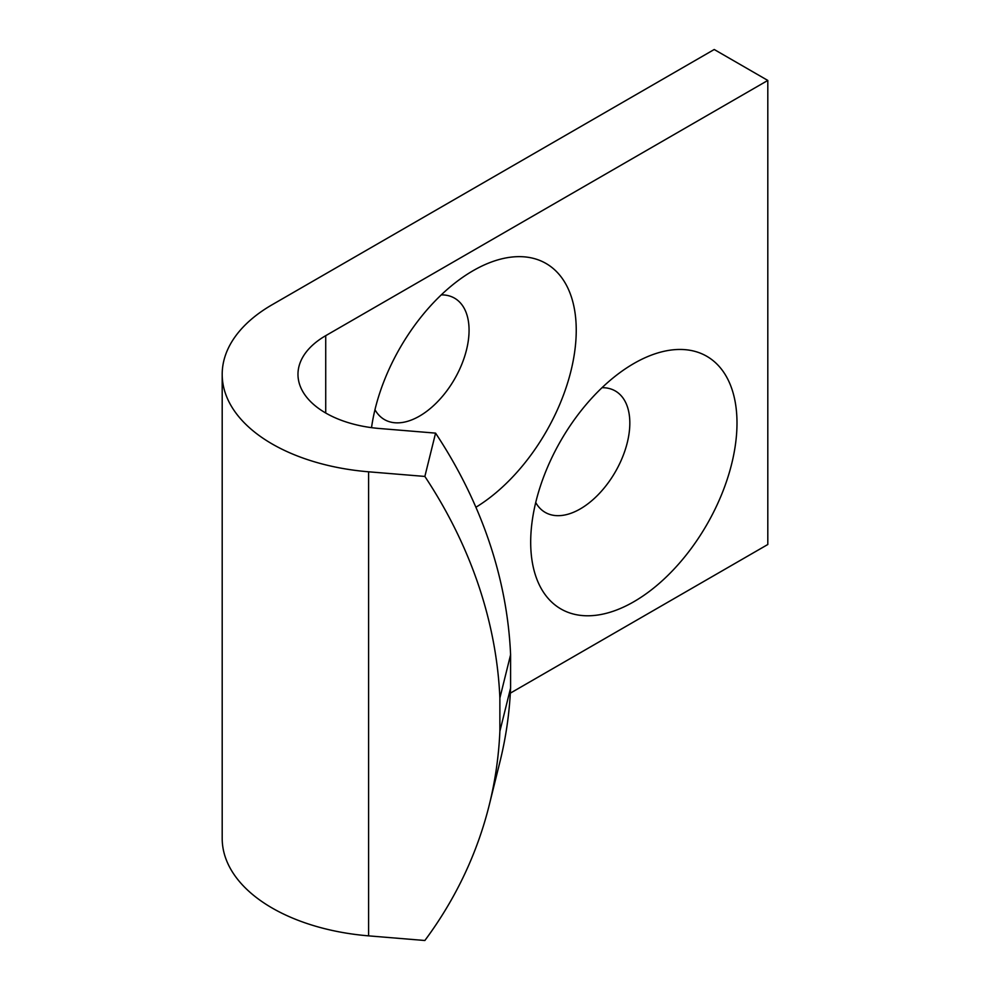 <?xml version="1.0" encoding="UTF-8"?>
<svg xmlns="http://www.w3.org/2000/svg" width="990" height="990" viewBox="0 0 990 990"><rect width="100%" height="100%" fill="white"/><g stroke="black" fill="none" stroke-linecap="round" stroke-linejoin="round"><path stroke-width="1.49" d="M441.255 294.884A70.092 40.466 -60 0 1 467.787 343.889A70.092 40.466 -60 0 1 419.5 416.109A70.092 40.466 -60 0 1 374.963 409.712M602.019 387.696A70.092 40.466 -60 0 1 628.551 436.701A70.092 40.466 -60 0 1 580.251 508.922A70.092 40.466 -60 0 1 535.714 502.524M510.593 654.724A568.359 459.397 -166.1 0 0 435.575 433.125L379.306 428.484A94.731 54.685 0 0 1 297.978 374.344A94.731 54.685 0 0 1 325.722 335.672L767.807 80.438L714.223 49.5L272.139 304.734A170.503 98.443 0 0 0 222.193 374.344A170.503 98.443 0 0 0 368.589 471.797L424.858 476.438A568.359 459.397 -166.1 0 1 499.876 698.037L499.876 731.276L510.593 687.963L510.593 654.724L499.876 698.037M633.835 601.734A145.876 84.224 -60 0 1 530.689 542.186A145.876 84.224 -60 0 1 633.835 363.516A145.876 84.224 -60 0 1 736.993 423.077A145.876 84.224 -60 0 1 633.835 601.734M371.522 427.643A145.876 84.224 -60 0 1 473.084 270.703A145.876 84.224 -60 0 1 576.23 328.631A145.876 84.224 -60 0 1 475.905 507.251M510.333 693.149L767.807 544.5L767.807 80.438M222.193 374.344L222.193 838.406A170.503 98.443 0 0 0 368.589 935.859L424.858 940.5A568.359 459.397 -166.1 0 0 489.308 804.796L500.024 761.483A568.359 459.397 -166.1 0 0 510.593 687.963M489.308 804.796A568.359 459.397 -166.1 0 0 499.876 731.276M435.575 433.125L424.858 476.438M325.722 335.672L325.722 413.016M368.589 471.797L368.589 935.859"/></g></svg>
